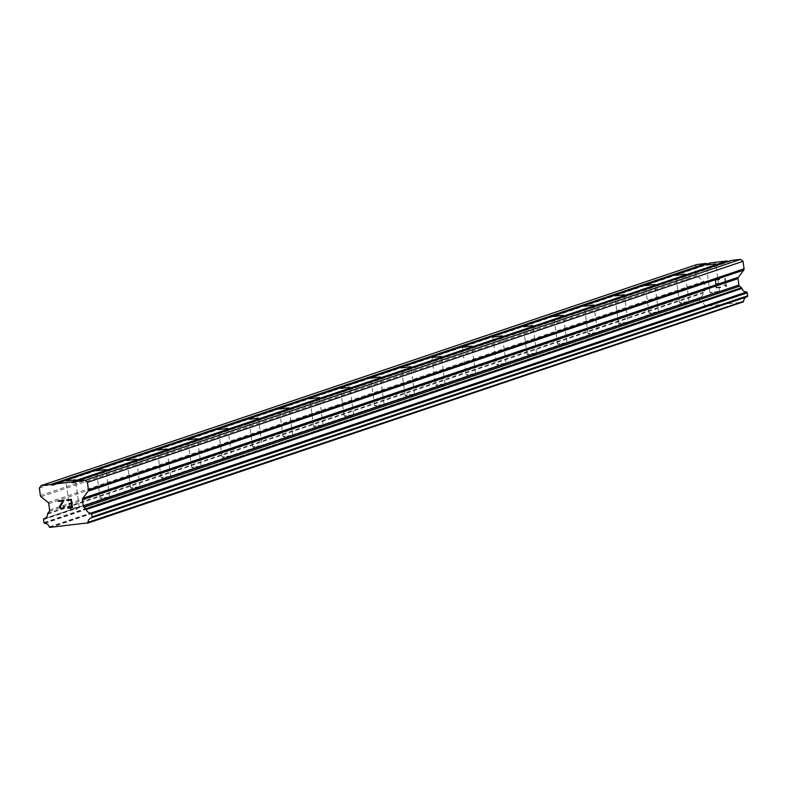 <?xml version="1.0" encoding="UTF-8"?>
<svg xmlns="http://www.w3.org/2000/svg" width="787" height="787" viewBox="0 0 787 787"><rect width="100%" height="100%" fill="white"/><g stroke="black" fill="none" stroke-linecap="round" stroke-linejoin="round"><path stroke-width="0.59" stroke-dasharray="3.94 2.95" d="M78.966 507.251L69.61 508.432L78.966 507.251M109.462 496.971L100.106 498.151L109.462 496.971M139.948 486.691L130.593 487.871L139.948 486.691M170.445 476.41L161.089 477.581L170.445 476.41M200.941 466.12L191.585 467.301L200.941 466.12M231.437 455.84L222.082 457.021L231.437 455.84M261.923 445.56L252.568 446.741L261.923 445.56M292.42 435.28L283.064 436.451L292.42 435.28M322.916 424.99L313.56 426.17L322.916 424.99M353.412 414.71L344.057 415.89L353.412 414.71M383.899 404.429L374.553 405.61L383.899 404.429M414.395 394.149L405.039 395.32L414.395 394.149M444.891 383.859L435.536 385.04L444.891 383.859M475.387 373.579L466.032 374.76L475.387 373.579M505.884 363.299L496.528 364.479L505.884 363.299M536.37 353.019L527.015 354.189L536.37 353.019M566.866 342.729L557.511 343.909L566.866 342.729M597.363 332.448L588.007 333.629L597.363 332.448M627.859 322.168L618.503 323.349L627.859 322.168M658.345 311.888L649 313.059L658.345 311.888M688.841 301.598L679.486 302.779L688.841 301.598M719.338 291.318L709.982 292.498L719.338 291.318M66.718 499.902L71.391 499.342L72.502 507.654M63.049 508.776L64.131 507.841L64.337 506.484L63.796 506.543M58.464 500.876L63.993 500.217L60.442 505.893L60.717 508.117M61.484 508.402L60.727 508.117M716.544 287.383L716.101 284.058L716.534 287.383L720.666 286.901L720.744 287.452L720.676 286.901L716.534 287.383M718.344 283.792L718.275 283.241L718.344 283.792M718.275 283.241L716.022 283.507L718.275 283.241M716.022 283.507L715.58 280.182L716.022 283.507M715.58 280.182L719.712 279.69L715.58 280.182M719.633 279.139L714.97 279.69L716.081 288.003L720.744 287.452L716.081 288.003L714.97 279.69L719.633 279.139M724.138 284.835L724.207 285.425L724.129 284.845L725.083 285.189L724.138 284.835M725.053 285.74L726.352 286.783L725.053 285.74M726.46 286.763L725.358 278.45L726.46 286.763M725.358 278.45L724.817 278.519L725.781 285.75L725.083 285.189L725.781 285.76L724.817 278.519L725.348 278.45M710.445 262.927L709.835 263.734L707.129 264.038M731.093 260.487L730.484 261.294L727.778 261.599M696.8 264.54L694.97 266.98L695.974 274.506A1.771 1.702 -108.6 0 0 696.643 275.686L703.716 281.382A1.771 1.702 71.4 0 1 704.375 282.563L705.231 288.996A1.771 1.702 71.4 0 1 704.906 290.305L703.44 292.252A0.885 0.856 -108.6 0 0 703.184 293.03A4.879 4.692 71.4 0 1 699.8 297.545A0.885 0.856 -108.6 0 0 699.358 297.85L699.348 297.87A0.885 0.856 -108.6 0 0 699.181 298.519L699.574 301.47A0.885 0.856 -108.6 0 0 699.909 302.06L699.948 302.1A0.885 0.856 -108.6 0 0 700.45 302.287A4.879 4.692 71.4 0 1 704.896 305.868A0.885 0.856 -108.6 0 0 705.319 306.31L743.115 302.139M54.214 484.812L709.835 263.734M54.805 484.025L707.149 264.058M39.35 488.058L694.97 266.98M47.82 513.331L703.44 292.252M47.564 514.108L703.184 293.03M49.276 526.946L704.896 305.868M49.699 527.388L705.319 306.31M50.014 527.644L705.634 306.566M74.863 482.372L730.484 261.294M75.444 481.585L727.798 261.618M40.353 495.584L695.974 274.506M41.013 496.764L696.643 275.686M48.096 502.46L703.716 281.382M48.755 503.641L704.375 282.563M49.611 510.074L705.231 288.996M49.286 511.383L704.906 290.305M44.633 518.476L699.8 297.545M699.348 297.87L43.728 518.948L699.358 297.85M43.56 519.597L699.181 298.519M43.954 522.548L699.574 301.47M44.279 523.139L699.909 302.06M44.328 523.178L699.948 302.1M44.829 523.365L700.45 302.287M79.123 507.162L75.483 479.814M69.63 508.451L74.735 510.547L79.113 507.192M109.619 496.882L105.97 469.534M100.126 498.171L105.232 500.257L109.6 496.912M140.116 486.602L136.466 459.254M130.622 487.891L135.718 489.976L140.096 486.622M170.612 476.312L166.962 448.974M161.119 477.611L166.214 479.696L170.592 476.342M201.108 466.032L197.458 438.684M191.605 467.321L196.711 469.416L201.088 466.061M222.101 457.04L227.207 459.126L231.575 455.781L227.945 428.403M252.597 446.76L257.693 448.846L262.071 445.491L258.441 418.123M292.587 435.181L288.937 407.843M283.094 436.48L288.19 438.566L292.567 435.211M323.083 424.901L319.433 397.553M313.58 426.19L318.686 428.285L323.063 424.931M353.57 414.621L349.92 387.273M344.076 415.91L349.182 417.995L353.56 414.651M384.066 404.341L380.416 376.993M374.573 405.63L379.678 407.715L384.046 404.361M414.562 394.051L410.912 366.712M405.069 395.349L410.165 397.435L414.542 394.08M445.058 383.771L441.409 356.422M431.886 357.692L435.536 385.04L440.661 387.145L445.039 383.8M475.545 373.491L471.905 346.142M462.382 347.411L466.032 374.76L471.157 376.865L475.535 373.51M506.041 363.2L502.391 335.862M492.878 337.131L496.528 364.479L501.653 366.585L506.021 363.23M536.537 352.92L532.888 325.582M527.044 354.219L532.14 356.304L536.518 352.95M567.034 342.64L563.384 315.292M557.54 343.929L562.636 346.014L567.014 342.67M588.027 333.649L593.132 335.734L597.51 332.38L593.88 305.012M618.523 323.368L623.629 325.454L628.006 322.099L624.366 294.732M658.512 311.79L654.863 284.451M649.019 313.078L654.125 315.174L658.493 311.819M689.009 301.51L685.359 274.161M679.515 302.798L684.611 304.884L688.989 301.539M719.505 291.229L715.855 263.881M710.012 292.518L715.108 294.604L719.485 291.249M709.982 292.498L706.332 265.15M679.486 302.779L675.836 275.43M649 313.059L645.35 285.72M618.503 323.349L614.854 296.001M588.007 333.629L584.357 306.281M557.511 343.909L553.861 316.561M527.015 354.189L523.375 326.851M405.039 395.32L401.39 367.982M374.553 405.61L370.903 378.262M344.057 415.89L340.407 388.542M313.56 426.17L309.911 398.822M283.064 436.451L279.415 409.112M252.568 446.741L248.928 419.392M222.082 457.021L218.432 429.672M191.585 467.301L187.936 439.953M161.089 477.581L157.439 450.243M130.593 487.871L126.943 460.523M100.106 498.151L96.457 470.803M69.61 508.432L65.96 481.083M44.406 518.554L700.027 297.476M44.652 518.466L699.761 297.565M91.184 517.925L746.804 296.847"/><path stroke-width="1.18" d="M66.128 480.995L75.483 479.814L66.128 480.995M96.614 470.715L105.97 469.534L96.614 470.715M127.11 460.434L136.466 459.254L127.11 460.434M157.607 450.144L166.962 448.974L157.607 450.144M188.103 439.864L197.458 438.684L188.103 439.864M218.589 429.584L227.945 428.403L218.589 429.584M249.085 419.304L258.441 418.123L249.085 419.304M279.582 409.014L288.937 407.843L279.582 409.014M310.078 398.734L319.433 397.553L310.078 398.734M340.574 388.453L349.92 387.273L340.574 388.453M371.061 378.173L380.416 376.993L371.061 378.173M401.557 367.883L410.912 366.712L401.557 367.883M432.053 357.603L441.409 356.422L432.053 357.603M462.549 347.323L471.905 346.142L462.549 347.323M493.036 337.043L502.391 335.862L493.036 337.043M523.532 326.753L532.888 325.582L523.532 326.753M554.028 316.472L563.384 315.292L554.028 316.472M584.525 306.192L593.88 305.012L584.525 306.192M615.021 295.912L624.366 294.732L615.021 295.912M645.507 285.622L654.863 284.451L645.507 285.622M676.003 275.342L685.359 274.161L676.003 275.342M706.5 265.062L715.855 263.881L706.5 265.062M71.883 507.172L71.44 503.847L71.892 507.162L67.761 507.654L71.892 507.162M69.197 504.113L69.118 503.552L69.197 504.113M69.118 503.552L71.371 503.287L69.118 503.552M71.371 503.287L70.928 499.961L71.371 503.287M70.928 499.961L66.797 500.453L70.928 499.961M66.728 499.893L66.797 500.453L66.718 499.902L71.391 499.352L72.493 507.654L67.83 508.215L67.761 507.654L67.839 508.205L72.502 507.654M63.796 506.543L64.406 506.985L63.786 508.284L61.504 508.953L63.058 508.776M60.225 508.294L59.723 507.526L60.225 508.294M59.723 507.526L59.615 506.7L59.733 507.526M59.615 506.7L59.901 505.864L59.625 506.7M59.901 505.864L60.825 504.162L59.901 505.864M60.825 504.162L62.93 500.906L60.825 504.162M62.93 500.906L58.533 501.427L62.93 500.906M58.533 501.427L58.464 500.876L58.543 501.427M63.59 507.772L63.855 507.005L63.59 507.772M62.94 508.225L61.484 508.392L62.94 508.225M58.464 500.876L63.993 500.217L60.176 506.7L61.484 508.402M82.743 498.358A1.771 1.702 71.4 0 0 82.409 499.666L83.265 506.1A1.771 1.702 71.4 0 0 83.934 507.281L85.862 508.835A0.885 0.856 71.4 0 1 86.314 509.523A4.879 4.692 71.4 0 0 90.78 513.124A0.885 0.856 71.4 0 1 91.282 513.311L91.302 513.331A0.885 0.856 71.4 0 1 91.636 513.921L92.03 516.862A0.885 0.856 71.4 0 1 91.863 517.521L91.833 517.561A0.885 0.856 71.4 0 1 91.39 517.866A4.879 4.692 71.4 0 0 88.026 522.361A0.885 0.856 71.4 0 1 87.731 522.893L49.699 527.388A0.885 0.856 71.4 0 1 49.276 526.946A4.879 4.692 71.4 0 0 44.829 523.365A0.885 0.856 71.4 0 1 44.328 523.178L44.279 523.139A0.885 0.856 71.4 0 1 43.954 522.548L43.56 519.597A0.885 0.856 71.4 0 1 43.728 518.948L43.738 518.928A0.885 0.856 71.4 0 1 44.18 518.623A4.879 4.692 71.4 0 0 47.564 514.108A0.885 0.856 71.4 0 1 47.82 513.331L49.286 511.383A1.771 1.702 71.4 0 0 49.611 510.074L48.755 503.641A1.771 1.702 71.4 0 0 48.096 502.46L41.013 496.764A1.771 1.702 71.4 0 1 40.353 495.584L39.35 488.058L41.18 485.618L50.722 484.487L51.529 485.136L54.214 484.812L54.824 484.005L71.371 482.047L72.168 482.697L74.863 482.372L75.473 481.565L85.016 480.434L87.426 482.372L88.429 489.898A1.771 1.702 71.4 0 1 88.095 491.196L82.743 498.358L738.363 277.28L743.725 270.118A1.771 1.702 -108.6 0 0 744.049 268.82L743.046 261.294L740.636 259.356L731.093 260.487L75.473 481.565M727.778 261.599L726.991 260.969L710.445 262.927L54.824 484.005M91.469 517.836L747.011 296.788A0.885 0.856 -108.6 0 0 747.453 296.483L747.483 296.433A0.885 0.856 -108.6 0 0 747.65 295.784L747.257 292.843A0.885 0.856 -108.6 0 0 746.922 292.252L746.902 292.233A0.885 0.856 -108.6 0 0 746.401 292.046A4.879 4.692 71.4 0 1 741.934 288.445A0.885 0.856 -108.6 0 0 741.482 287.757L739.554 286.202A1.771 1.702 71.4 0 1 738.885 285.022L738.029 278.588A1.771 1.702 71.4 0 1 738.363 277.28M87.495 523.217L743.361 301.815A0.885 0.856 -108.6 0 0 743.646 301.283A4.879 4.692 71.4 0 1 746.568 296.935M707.129 264.038L706.342 263.409L696.8 264.54L41.18 485.618M51.529 485.136L54.805 484.025M50.722 484.487L706.342 263.409M87.731 522.893L743.361 301.815M88.026 522.361L743.646 301.283M86.314 509.523L741.934 288.445M85.862 508.835L741.482 287.757M87.426 482.372L743.046 261.294M85.016 480.434L740.636 259.356M72.168 482.697L75.444 481.585M71.371 482.047L726.991 260.969M91.833 517.561L747.453 296.483M91.863 517.521L747.483 296.433M92.03 516.862L747.65 295.784M91.636 513.921L747.257 292.843M746.902 292.233L91.282 513.311L746.922 292.252M90.78 513.124L746.401 292.046M83.934 507.281L739.554 286.202M83.265 506.1L738.885 285.022M82.409 499.666L738.029 278.588M88.095 491.196L743.725 270.118M88.429 489.898L744.049 268.82M44.141 518.643L44.652 518.466M91.43 517.846L747.05 296.768"/></g></svg>

